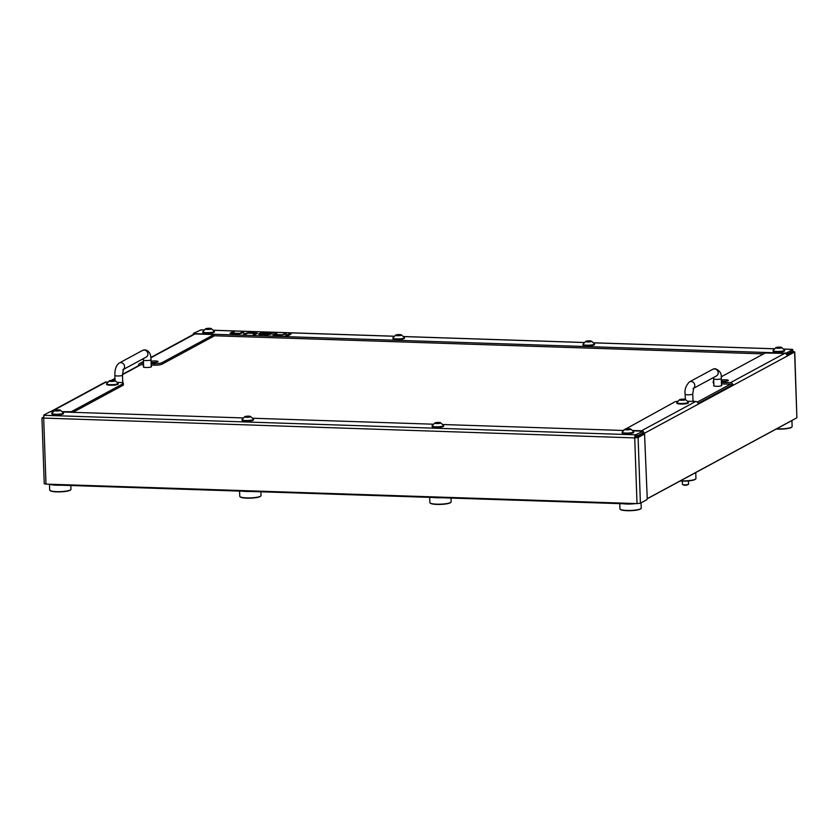 <?xml version="1.0" encoding="UTF-8"?>
<svg xmlns="http://www.w3.org/2000/svg" width="839" height="839" viewBox="0 0 839 839"><rect width="100%" height="100%" fill="white"/><g stroke="black" fill="none" stroke-linecap="round" stroke-linejoin="round"><path stroke-width="1.26" d="M49.879 490.396A10.645 1.961 -2 0 0 56.695 491.633A10.645 1.961 -2 0 0 70.791 489.661L70.507 489.966A10.341 1.898 178 0 1 56.811 491.874A10.341 1.898 178 0 1 50.193 490.679L49.879 490.396A10.645 1.961 -2 0 1 49.679 490.039L49.48 484.229A10.645 1.961 -2 0 0 55.489 485.015L627.184 503.882A10.645 1.961 -2 0 0 635.238 503.557M647.215 498.796L792.247 420.381A10.645 1.961 -2 0 0 792.74 420.024M692.269 401.367A4.111 0.755 -2 0 0 693.297 400.832A4.111 0.755 -2 0 0 692.983 400.56M713.895 385.395A4.111 0.755 -2 0 0 713.601 385.699A4.111 0.755 -2 0 0 716.307 386.307A4.111 0.755 -2 0 0 721.813 385.405A4.111 0.755 -2 0 0 721.498 385.132M121.55 382.647A4.111 0.755 -2 0 0 123.029 382.007A4.111 0.755 -2 0 0 122.714 381.735M143.626 366.58A4.111 0.755 -2 0 0 143.333 366.874A4.111 0.755 -2 0 0 146.038 367.492A4.111 0.755 -2 0 0 151.544 366.591A4.111 0.755 -2 0 0 151.23 366.318M638.154 435.84A10.645 1.961 178 0 1 635.385 436.605M790.139 352.537L790.359 352.737A10.645 1.961 178 0 1 790.558 353.104A10.645 1.961 178 0 1 790.191 353.639M140.019 365.217A1.122 1.038 61.6 0 1 140.889 364.734L122.473 374.697M114.995 378.746L112.059 380.329M697.293 402.122L730.465 384.189M680.471 480.81A10.645 1.961 -2 0 0 681.677 480.862A10.645 1.961 -2 0 0 695.772 478.901L695.479 479.205A10.341 1.898 178 0 1 681.792 481.114A10.341 1.898 178 0 1 680.093 481.02M695.772 478.901A10.645 1.961 -2 0 0 695.951 478.534L695.741 472.556M776.673 428.802A10.645 1.961 -2 0 0 777.868 428.855A10.645 1.961 -2 0 0 791.974 426.894L791.68 427.187A10.341 1.898 178 0 1 777.984 429.096A10.341 1.898 178 0 1 776.285 429.012M791.974 426.894A10.645 1.961 -2 0 0 792.142 426.516L791.932 420.549M151.093 362.406A4.185 0.766 -2 0 0 152.446 362.5A4.185 0.766 -2 0 0 158.057 361.588A4.185 0.766 -2 0 0 155.299 360.959A4.185 0.766 -2 0 0 151.051 361.263M106.092 382.028A2.643 2.433 -118.4 0 0 104.927 382.29L50.728 411.592A2.643 2.433 -118.4 0 1 51.892 411.32L106.092 382.028L107.707 382.081M117.512 382.395L119.327 382.458A6.083 1.122 -2 0 1 123.333 383.371L123.385 384.86A6.083 1.122 178 0 1 123.018 385.269L122.976 383.769A6.083 1.122 -2 0 0 123.333 383.371M138.991 365.773L138.445 365.752A2.643 2.433 61.6 0 1 140.837 363.235L143.469 361.819M150.821 357.477L193.861 334.205A2.643 2.433 61.6 0 1 195.026 333.943L212.844 334.53L213.641 334.709L213.62 336.282L213.641 334.709M161.864 362.742L161.917 364.241A6.083 1.122 178 0 1 154.124 365.164L154.072 363.675A6.083 1.122 -2 0 0 161.864 362.742L213.567 334.792M154.072 363.675L151.135 363.581M143.521 363.329L140.837 363.235M161.917 364.241L213.62 336.282M154.124 365.164L151.188 365.07M143.574 364.818L140.889 364.734M152.929 362.511A4.185 0.766 178 0 1 154.869 362.448M637 434.633L637.053 436.133L635.584 436.322L634.724 437.906A2.643 0.902 -88.1 0 1 635.532 434.822L643.114 431.288L633.067 430.795M52.993 411.655L49.91 411.792L43.859 415.064L44.498 415.326A2.643 0.902 91.9 0 0 43.691 418.409L45.988 484.113L44.247 483.715L41.95 418.011L634.724 437.906L638.101 437.507L644.562 434.004L643.135 433.962L635.238 437.622M635.584 436.322L635.532 434.822L44.498 415.326M644.562 434.004L647.236 498.293L646.859 499.708L640.398 503.211L637.011 503.61L45.988 484.113M637.053 436.133L643.094 432.861L643.041 431.361M623.262 430.47L442.982 424.524M433.165 424.198L252.896 418.252M243.079 417.927L62.799 411.98M43.838 416.637L43.785 415.148M43.785 416.931L41.95 418.011M138.445 365.752L122.473 374.383M114.985 378.431L111.388 380.382M51.892 411.32L53.276 411.372M62.537 411.676L71.273 411.729L122.976 383.769M72.993 412.316L123.018 385.269M721.362 381.221A4.185 0.766 -2 0 0 722.715 381.326A4.185 0.766 -2 0 0 728.325 380.403A4.185 0.766 -2 0 0 725.567 379.784A4.185 0.766 -2 0 0 721.32 380.077M723.197 381.336A4.185 0.766 178 0 1 725.137 381.263M647.226 498.691L796.893 417.78L794.753 351.898L787.202 356.072A2.643 2.433 61.6 0 0 784.633 353.397L730.433 382.689L721.404 382.395M698.132 403.402L731.577 385.321A1.122 1.038 61.6 0 0 730.486 384.189L721.456 383.895M730.433 382.689A2.643 2.433 61.6 0 1 733.003 385.374L698.258 404.157A2.643 2.433 -118.4 0 0 695.688 401.482L641.499 430.774A2.643 2.433 -118.4 0 1 642.684 431.131M642.601 433.134A1.122 1.038 -118.4 0 1 642.643 433.406L644.069 433.459A2.643 2.433 -118.4 0 0 643.125 431.445M677.66 401.252A6.083 1.122 -2 0 0 674.661 401.975L623.545 430.187M632.805 430.491L641.499 430.774M687.781 401.22L695.688 401.482M642.643 433.406L635.794 437.109L637.221 437.161L698.258 404.157M201.35 329.905A2.643 0.902 91.9 0 0 201.171 329.842A2.643 0.902 91.9 0 0 200.993 329.895L193.473 333.356L194.208 333.618L785.052 353.114L786.615 352.925L792.666 349.653L792.026 349.391A2.643 0.902 -88.1 0 1 792.205 349.349A2.643 0.902 -88.1 0 1 792.415 349.433M792.75 349.957A2.643 0.902 -88.1 0 1 793.012 351.499L792.519 352.38M792.436 351.3L793.17 352.023L787.066 355.317M786.615 352.925L786.667 354.415L792.719 351.142L792.666 349.653M213.683 335.747L763.584 353.89M794.753 351.898L793.012 351.499M635.511 437.633L635.794 437.109M784.633 353.397L765.252 352.988L721.152 376.837M713.737 380.843L713.549 380.948A6.083 1.122 -2 0 0 713.192 381.346A6.083 1.122 -2 0 0 713.769 381.797M713.821 383.297A6.083 1.122 178 0 1 713.244 382.846L713.192 381.346M731.577 385.321L733.003 385.374L787.202 356.072M288.48 335.537L291.07 334.058L288.889 333.985L286.288 335.39L288.48 335.537L291.07 334.058M286.288 335.39L288.48 335.464M286.959 335.652L285.019 335.967L286.959 335.652M285.04 336.009L287.892 335.904M272.696 334.698L281.778 335.317L286.403 333.901L284.222 333.828L282.271 334.803L275.098 334.541L276.86 333.586L275.192 334.562M276.86 333.586L274.668 333.513L272.685 334.656L274.122 334.981L281.778 335.233L286.403 333.901M260.981 334.1L263.205 332.894L273.084 332.737L263.897 332.359L261.118 332.695L258.601 334.048L259.901 334.52L270.336 334.436L271.584 333.691L270.148 333.366L263.886 333.156L263.089 333.66L269.172 333.807L268.06 334.331L260.992 334.1L263.194 332.821L272.297 333.167M272.287 333.093L273.084 332.663M258.485 334.226L267.557 334.845L271.584 333.765M263.089 333.586L269.067 333.786M255.392 334.446L257.374 333.293L255.937 332.894L248.281 332.643L243.656 333.985L245.837 334.132L247.788 333.156L254.857 333.314L253.2 334.373L255.392 334.446L257.374 333.293M243.656 333.985L245.837 334.132M245.837 334.048L247.778 333.083L254.857 333.314M253.2 334.3L255.392 334.362M230.054 333.293L239.136 333.901L243.761 332.496L241.58 332.422L239.629 333.387L232.56 333.156L234.217 332.181L232.55 333.156M234.217 332.181L232.025 332.108L230.043 333.251L231.48 333.576L239.136 333.828L243.761 332.496M777.921 347.325L775.802 347.86L777.722 348.227L781.665 347.514L777.921 347.325M779.767 347.126A3.01 0.556 178 0 1 781.518 347.377A3.01 0.556 178 0 1 780.91 347.996A3.01 0.556 178 0 1 777.711 348.237A3.01 0.556 178 0 1 775.939 347.566A3.01 0.556 178 0 1 779.767 347.126M781.518 347.377L784.58 350.104A5.779 1.059 178 0 1 784.612 350.199A5.779 1.059 178 0 1 776.862 351.468A5.779 1.059 178 0 1 773.055 350.608A5.779 1.059 178 0 1 773.076 350.503L775.939 347.566M773.055 350.608L773.076 351.174A5.779 1.059 -2 0 0 776.883 352.034A5.779 1.059 -2 0 0 784.633 350.765L784.612 350.199M684.068 399.333L679.59 399.846L684.551 399.972L685.484 399.542L684.068 399.333L684.089 400.098M685.526 399.532A3.01 0.556 178 0 1 682.873 400.234A3.01 0.556 178 0 1 679.548 399.857A3.01 0.556 178 0 1 679.747 399.584A3.01 0.556 178 0 1 682.516 399.144A3.01 0.556 178 0 1 685.316 399.385A3.01 0.556 178 0 1 685.526 399.532M685.316 399.385L688.379 402.112A5.779 1.059 178 0 1 688.379 402.112A5.779 1.059 178 0 1 688.41 402.217A5.779 1.059 178 0 1 682.967 403.465A5.779 1.059 178 0 1 676.895 402.73A5.779 1.059 178 0 1 676.853 402.615A5.779 1.059 178 0 1 676.874 402.521L679.747 399.584M676.905 403.077A5.779 1.059 -2 0 0 676.874 403.181A5.779 1.059 -2 0 0 676.905 403.297A5.779 1.059 -2 0 0 682.988 404.031A5.779 1.059 -2 0 0 688.431 402.783A5.779 1.059 -2 0 0 688.399 402.668M682.338 481.125L682.453 484.386A3.041 0.556 -2 0 0 686.994 484.722A3.041 0.556 -2 0 0 688.536 484.176L688.42 480.915M450.973 502.215L450.679 502.509A10.341 1.898 178 0 1 436.983 504.417A10.341 1.898 178 0 1 430.365 503.222L430.061 502.939A10.645 1.961 -2 0 0 436.878 504.176A10.645 1.961 -2 0 0 450.973 502.215A10.645 1.961 -2 0 0 451.151 501.837L451.015 498.072M429.683 497.37L429.862 502.582A10.645 1.961 -2 0 0 430.061 502.939M440.632 497.726A10.645 1.961 178 0 1 436.647 497.747A10.645 1.961 178 0 1 433.186 497.485M641.059 508.486L640.776 508.78A10.341 1.898 178 0 1 627.079 510.689A10.341 1.898 178 0 1 620.461 509.493L620.147 509.21A10.645 1.961 -2 0 0 626.964 510.448A10.645 1.961 -2 0 0 641.059 508.486A10.645 1.961 -2 0 0 641.237 508.109L641.048 502.855M619.769 503.641L619.948 508.853A10.645 1.961 -2 0 0 620.147 509.21M635.721 503.568A10.645 1.961 178 0 1 626.733 504.019A10.645 1.961 178 0 1 623.272 503.757M60.46 485.183A10.645 1.961 178 0 1 56.475 485.204A10.645 1.961 178 0 1 51.483 484.68M70.791 489.661A10.645 1.961 -2 0 0 70.969 489.294L70.833 485.529M436.92 422.646L434.812 423.181L436.731 423.548L440.664 422.825L436.92 422.646M438.766 422.447A3.01 0.556 178 0 1 440.517 422.699A3.01 0.556 178 0 1 439.919 423.307A3.01 0.556 178 0 1 436.71 423.559A3.01 0.556 178 0 1 434.948 422.887A3.01 0.556 178 0 1 438.766 422.447M440.517 422.699L443.579 425.425A5.779 1.059 178 0 1 443.611 425.52A5.779 1.059 178 0 1 435.861 426.789A5.779 1.059 178 0 1 432.054 425.929A5.779 1.059 178 0 1 432.075 425.824L434.948 422.887M432.054 425.929L432.075 426.495A5.779 1.059 -2 0 0 435.881 427.355A5.779 1.059 -2 0 0 443.632 426.086L443.611 425.52M627.016 428.918L624.898 429.453L626.817 429.82L630.76 429.096L627.016 428.918M628.851 428.719A3.01 0.556 178 0 1 630.603 428.97A3.01 0.556 178 0 1 630.005 429.578A3.01 0.556 178 0 1 626.796 429.83A3.01 0.556 178 0 1 625.034 429.159A3.01 0.556 178 0 1 628.851 428.719M630.603 428.97L633.676 431.697A5.779 1.059 178 0 1 633.697 431.791A5.779 1.059 178 0 1 625.946 433.06A5.779 1.059 178 0 1 622.139 432.2A5.779 1.059 178 0 1 622.16 432.095L625.034 429.159M622.139 432.2L622.16 432.767A5.779 1.059 -2 0 0 625.967 433.627A5.779 1.059 -2 0 0 633.718 432.358L633.697 431.791M56.748 410.093L54.629 410.628L56.549 411.005L60.492 410.281L56.748 410.093M58.583 409.904A3.01 0.556 178 0 1 60.335 410.145A3.01 0.556 178 0 1 59.737 410.764A3.01 0.556 178 0 1 56.528 411.016A3.01 0.556 178 0 1 54.766 410.344A3.01 0.556 178 0 1 58.583 409.904M60.335 410.145L63.407 412.882A5.779 1.059 178 0 1 63.428 412.977A5.779 1.059 178 0 1 55.678 414.246A5.779 1.059 178 0 1 51.871 413.375A5.779 1.059 178 0 1 51.903 413.281L54.766 410.344M51.871 413.375L51.892 413.952A5.779 1.059 -2 0 0 55.699 414.812A5.779 1.059 -2 0 0 63.449 413.543L63.428 412.977M207.653 328.51L205.534 329.045L207.453 329.412L211.397 328.689L207.653 328.51M209.498 328.311A3.01 0.556 178 0 1 211.25 328.563A3.01 0.556 178 0 1 210.641 329.171A3.01 0.556 178 0 1 207.443 329.423A3.01 0.556 178 0 1 205.67 328.752A3.01 0.556 178 0 1 209.498 328.311M211.25 328.563L214.312 331.29A5.779 1.059 178 0 1 214.344 331.384A5.779 1.059 178 0 1 206.593 332.653A5.779 1.059 178 0 1 202.786 331.783A5.779 1.059 178 0 1 202.807 331.688L205.67 328.752M202.786 331.783L202.807 332.359A5.779 1.059 -2 0 0 206.614 333.219A5.779 1.059 -2 0 0 214.365 331.95L214.344 331.384M587.835 341.053L585.716 341.588L587.636 341.955L591.579 341.232L587.835 341.053M589.67 340.854A3.01 0.556 178 0 1 591.422 341.106A3.01 0.556 178 0 1 590.824 341.725A3.01 0.556 178 0 1 587.615 341.966A3.01 0.556 178 0 1 585.853 341.295A3.01 0.556 178 0 1 589.67 340.854M591.422 341.106L594.494 343.833A5.779 1.059 178 0 1 594.515 343.927A5.779 1.059 178 0 1 586.776 345.196A5.779 1.059 178 0 1 582.969 344.336A5.779 1.059 178 0 1 582.99 344.231L585.853 341.295M582.969 344.336L582.979 344.902A5.779 1.059 -2 0 0 586.786 345.762A5.779 1.059 -2 0 0 594.536 344.493L594.515 343.927M113.8 380.518L109.322 381.021L114.282 381.158L115.216 380.728L113.8 380.518M115.258 380.717A3.01 0.556 178 0 1 112.604 381.42A3.01 0.556 178 0 1 109.28 381.042A3.01 0.556 178 0 1 109.479 380.759A3.01 0.556 178 0 1 112.248 380.319A3.01 0.556 178 0 1 115.048 380.57A3.01 0.556 178 0 1 115.258 380.717M118.11 383.287A5.779 1.059 178 0 1 118.11 383.297A5.779 1.059 178 0 1 118.142 383.392A5.779 1.059 178 0 1 112.699 384.65A5.779 1.059 178 0 1 106.626 383.905A5.779 1.059 178 0 1 106.584 383.801A5.779 1.059 178 0 1 106.605 383.696L109.479 380.759M106.637 384.252A5.779 1.059 -2 0 0 106.605 384.367A5.779 1.059 -2 0 0 106.647 384.472A5.779 1.059 -2 0 0 112.72 385.216A5.779 1.059 -2 0 0 118.163 383.958A5.779 1.059 -2 0 0 118.131 383.853M260.887 495.943L260.593 496.237A10.341 1.898 178 0 1 246.897 498.146A10.341 1.898 178 0 1 240.279 496.95L239.975 496.667A10.645 1.961 -2 0 0 246.781 497.905A10.645 1.961 -2 0 0 260.887 495.943A10.645 1.961 -2 0 0 261.055 495.566L260.929 491.801M239.587 491.098L239.776 496.31A10.645 1.961 -2 0 0 239.975 496.667M250.546 491.455A10.645 1.961 178 0 1 246.561 491.476A10.645 1.961 178 0 1 243.09 491.214M397.738 334.782L395.63 335.317L397.55 335.684L401.482 334.96L397.738 334.782M399.584 334.583A3.01 0.556 178 0 1 401.336 334.834A3.01 0.556 178 0 1 400.738 335.443A3.01 0.556 178 0 1 397.529 335.694A3.01 0.556 178 0 1 395.767 335.023A3.01 0.556 178 0 1 399.584 334.583M401.336 334.834L404.398 337.561A5.779 1.059 178 0 1 404.429 337.656A5.779 1.059 178 0 1 396.679 338.925A5.779 1.059 178 0 1 392.872 338.065A5.779 1.059 178 0 1 392.893 337.96L395.767 335.023M392.872 338.065L392.893 338.631A5.779 1.059 -2 0 0 396.7 339.491A5.779 1.059 -2 0 0 404.45 338.222L404.429 337.656M246.834 416.375L244.715 416.899L246.635 417.277L250.578 416.553L246.834 416.375M248.68 416.175A3.01 0.556 178 0 1 250.431 416.427A3.01 0.556 178 0 1 249.823 417.035A3.01 0.556 178 0 1 246.624 417.287A3.01 0.556 178 0 1 244.852 416.616A3.01 0.556 178 0 1 248.68 416.175M250.431 416.427L253.493 419.154A5.779 1.059 178 0 1 253.525 419.248A5.779 1.059 178 0 1 245.775 420.517A5.779 1.059 178 0 1 241.968 419.647A5.779 1.059 178 0 1 241.989 419.552L244.852 416.616M241.968 419.647L241.989 420.224A5.779 1.059 -2 0 0 245.796 421.084A5.779 1.059 -2 0 0 253.535 419.815L253.525 419.248M55.468 484.418L55.489 485.015M627.163 503.285L627.184 503.882M789.195 353.051L789.908 353.785M150.863 357.813L195.026 333.943M637.011 503.61L634.724 437.906M640.398 503.211L638.101 437.507M71.273 411.729L71.284 412.264M200.993 329.895L203.971 329.989M213.641 330.304L394.057 336.261M403.737 336.586L584.154 342.532M593.823 342.857L774.24 348.804M783.909 349.129L792.026 349.391M791.596 351.751L792.498 351.782M794.596 352.076L796.893 417.78M693.612 388.216A3.807 3.503 61.6 0 0 689.469 381.881C685.883 385.552 684.435 389.674 685.148 394.225A3.807 0.703 -2 0 0 687.655 394.802A3.807 0.703 -2 0 0 692.521 394.215A3.807 0.703 -2 0 0 692.752 393.963L692.993 401.126M689.469 381.881L712.804 369.265A3.807 3.503 61.6 0 1 718.184 372.726A3.807 3.503 61.6 0 1 716.422 375.956L693.559 388.31M712.804 369.265L715.248 368.678C719.914 370.576 721.918 373.869 721.267 378.546A3.807 0.703 178 0 1 721.047 378.798A3.807 0.703 178 0 1 716.17 379.375A3.807 0.703 178 0 1 713.664 378.809L713.57 377.498M143.647 367.146L143.396 359.994A3.807 0.703 -2 0 0 145.902 360.56A3.807 0.703 -2 0 0 150.779 359.973A3.807 0.703 -2 0 0 150.999 359.721C151.062 353.974 149.048 350.681 144.99 349.853L142.536 350.44L119.201 363.056C116.128 365.301 114.691 369.412 114.88 375.411L115.058 380.57L118.11 383.297M123.291 369.496L146.154 357.131A3.807 3.503 -118.4 0 0 144.214 350.052A3.807 3.503 -118.4 0 0 142.536 350.44M123.343 369.401A3.807 3.503 -118.4 0 0 119.201 363.056M122.819 369.747L123.406 369.286L122.484 375.148A3.807 0.703 178 0 1 122.253 375.4A3.807 0.703 178 0 1 117.387 375.977A3.807 0.703 178 0 1 114.88 375.411M777.68 348.227L777.648 347.304M779.011 348.059L778.98 347.22M682.967 400.067L682.946 399.228M681.635 400.234L681.604 399.301M436.679 423.548L436.647 422.625M438.01 423.38L437.979 422.531M626.775 429.82L626.743 428.897M629.271 429.673L629.25 428.907L629.25 429.673M628.096 429.652L628.065 428.802M56.507 411.005L56.475 410.082M57.828 410.827L57.797 409.988M207.411 329.412L207.38 328.489M208.743 329.245L208.712 328.395M587.594 341.955L587.562 341.033M588.915 341.788L588.884 340.938M112.699 381.242L112.678 380.403M111.367 381.42L111.335 380.476M397.508 335.684L397.466 334.761M398.829 335.516L398.798 334.667M246.593 417.277L246.561 416.354M247.925 417.109L247.893 416.259M143.448 361.462L139.673 363.507M644.646 433.983L643.219 433.941M643.114 431.288L643.167 432.777M792.205 349.349L783.867 349.076M774.292 348.762L593.781 342.805M584.196 342.49L403.695 336.533M394.11 336.208L213.599 330.251M204.024 329.937L201.171 329.842M792.792 351.069L792.74 349.569M193.41 333.429L193.442 334.436M721.267 378.546L721.519 385.699M713.664 378.809L713.916 385.971M692.752 393.963L693.675 388.1L693.087 388.572M685.148 394.225L685.327 399.395M122.484 375.148L122.735 382.311M143.396 359.994L143.301 358.673M150.999 359.721L151.251 366.884M688.41 402.217L688.431 402.783M676.853 402.615L676.874 403.181M682.862 484.648A5.275 5.275 0 0 0 688.148 484.47M113.821 381.284L113.789 380.507M118.142 383.392L118.163 383.958M106.584 383.801L106.605 384.367"/></g></svg>
